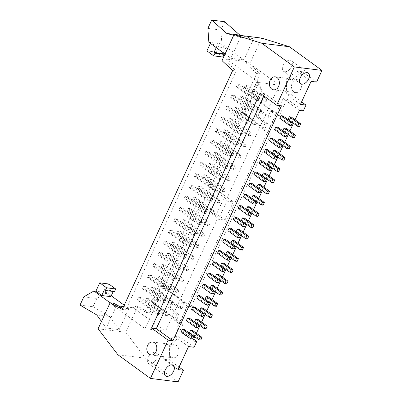 <?xml version="1.0" encoding="UTF-8"?>
<svg xmlns="http://www.w3.org/2000/svg" width="402" height="402" viewBox="0 0 402 402"><rect width="100%" height="100%" fill="white"/><g stroke="black" fill="none" stroke-linecap="round" stroke-linejoin="round"><path stroke-width="0.3" stroke-dasharray="2.01 1.51" d="M189.533 318.218L188.307 320.871L186.357 320.63M197.754 327.746L188.307 320.871M152.604 289.937L153.83 287.284L151.881 287.038L150.655 289.691L152.604 289.937L172.468 304.384L170.518 304.138L171.744 301.485L173.694 301.731L172.468 304.384M164.212 303.344L162.262 303.098L163.488 300.445L165.438 300.691L164.212 303.344L144.348 288.897L145.574 286.244L143.625 285.998L142.398 288.651L162.262 303.098M142.398 288.651L144.348 288.897M197.794 319.258L196.568 321.917L194.618 321.67M206.01 328.786L196.568 321.917M153.83 287.284L173.694 301.731M145.574 286.244L165.438 300.691M143.625 285.998L163.488 300.445M151.881 287.038L171.744 301.485M150.655 289.691L170.518 304.138M194.729 306.982L193.503 309.635L191.553 309.389M202.945 316.505L193.503 309.635M157.795 278.697L159.026 276.043L157.071 275.797L155.845 278.455L157.795 278.697L177.664 293.148L175.709 292.902L176.935 290.249L178.89 290.495L177.664 293.148M169.403 292.108L167.453 291.862L168.679 289.209L170.629 289.455L169.403 292.108L149.539 277.656L150.765 275.003L148.815 274.757L147.589 277.415L167.453 291.862M147.589 277.415L149.539 277.656M202.985 308.022L201.759 310.676L199.809 310.429M211.201 317.545L201.759 310.676M159.026 276.043L178.89 290.495M150.765 275.003L170.629 289.455M148.815 274.757L168.679 289.209M157.071 275.797L176.935 290.249M155.845 278.455L175.709 292.902M199.92 295.741L198.694 298.4L196.744 298.153M208.135 305.269L198.694 298.4M162.991 267.461L164.217 264.807L162.267 264.561L161.041 267.214L162.991 267.461L182.855 281.908L180.905 281.666L182.131 279.008L184.081 279.254L182.855 281.908M174.599 280.867L172.644 280.626L173.87 277.968L175.825 278.214L174.599 280.867L154.73 266.42L155.961 263.767L154.006 263.521L152.78 266.174L172.644 280.626M152.78 266.174L154.73 266.42M208.181 296.782L206.95 299.44L205 299.194M216.397 306.309L206.95 299.44M164.217 264.807L184.081 279.254M155.961 263.767L175.825 278.214M154.006 263.521L173.87 277.968M162.267 264.561L182.131 279.008M161.041 267.214L180.905 281.666M205.115 284.505L203.884 287.159L201.935 286.912M213.331 294.028L203.884 287.159M168.182 256.225L169.408 253.567L167.458 253.32L166.232 255.979L168.182 256.225L188.046 270.672L186.096 270.425L187.322 267.772L189.272 268.018L188.046 270.672M179.789 269.631L177.84 269.385L179.066 266.732L181.016 266.978L179.789 269.631L159.926 255.185L161.152 252.526L159.202 252.28L157.976 254.938L177.84 269.385M157.976 254.938L159.926 255.185M213.372 285.546L212.145 288.199L210.196 287.953M221.587 295.068L212.145 288.199M169.408 253.567L189.272 268.018M161.152 252.526L181.016 266.978M159.202 252.28L179.066 266.732M167.458 253.32L187.322 267.772M166.232 255.979L186.096 270.425M210.306 273.27L209.08 275.923L207.13 275.677M218.522 282.792L209.08 275.923M173.373 244.984L174.604 242.331L172.649 242.084L171.423 244.738L173.373 244.984L193.241 259.436L191.287 259.189L192.513 256.536L194.467 256.777L193.241 259.436M184.98 258.396L183.031 258.149L184.257 255.496L186.206 255.737L184.98 258.396L165.116 243.944L166.343 241.29L164.393 241.044L163.167 243.697L183.031 258.149M163.167 243.697L165.116 243.944M218.562 274.31L217.336 276.963L215.387 276.717M226.778 283.832L217.336 276.963M174.604 242.331L194.467 256.777M166.343 241.29L186.206 255.737M164.393 241.044L184.257 255.496M172.649 242.084L192.513 256.536M171.423 244.738L191.287 259.189M215.497 262.029L214.271 264.687L212.321 264.441M223.718 271.556L214.271 264.687M178.568 233.748L179.794 231.095L177.845 230.848L176.619 233.502L178.568 233.748L198.432 248.195L196.483 247.949L197.709 245.295L199.658 245.542L198.432 248.195M190.176 247.155L188.221 246.908L189.453 244.255L191.402 244.501L190.176 247.155L170.312 232.708L171.538 230.055L169.584 229.808L168.358 232.462L188.221 246.908M168.358 232.462L170.312 232.708M223.758 263.069L222.532 265.727L220.577 265.481M231.974 272.596L222.532 265.727M179.794 231.095L199.658 245.542M171.538 230.055L191.402 244.501M169.584 229.808L189.453 244.255M177.845 230.848L197.709 245.295M176.619 233.502L196.483 247.949M220.693 250.793L219.467 253.446L217.512 253.2M228.909 260.315L219.467 253.446M183.759 222.507L184.985 219.854L183.036 219.608L181.81 222.266L183.759 222.507L203.623 236.959L201.673 236.713L202.899 234.059L204.849 234.306L203.623 236.959M195.367 235.919L193.417 235.672L194.643 233.019L196.593 233.266L195.367 235.919L175.503 221.467L176.729 218.814L174.78 218.567L173.553 221.226L193.417 235.672M173.553 221.226L175.503 221.467M228.949 251.833L227.723 254.486L225.773 254.24M237.165 261.355L227.723 254.486M184.985 219.854L204.849 234.306M176.729 218.814L196.593 233.266M174.78 218.567L194.643 233.019M183.036 219.608L202.899 234.059M181.81 222.266L201.673 236.713M225.884 239.552L224.658 242.21L222.708 241.964M234.1 249.079L224.658 242.21M188.955 211.271L190.181 208.618L188.226 208.372L187 211.025L188.955 211.271L208.819 225.723L206.864 225.477L208.095 222.819L210.045 223.065L208.819 225.723M200.558 224.678L198.608 224.437L199.834 221.778L201.784 222.025L200.558 224.678L180.694 210.231L181.92 207.578L179.97 207.331L178.744 209.985L198.608 224.437M178.744 209.985L180.694 210.231M234.14 240.592L232.914 243.25L230.964 243.004M242.361 250.119L232.914 243.25M190.181 208.618L210.045 223.065M181.92 207.578L201.784 222.025M179.97 207.331L199.834 221.778M188.226 208.372L208.095 222.819M187 211.025L206.864 225.477M231.075 228.316L229.849 230.969L227.899 230.723M239.296 237.838L229.849 230.969M194.146 200.035L195.372 197.377L193.422 197.136L192.196 199.789L194.146 200.035L214.01 214.482L212.06 214.236L213.286 211.583L215.236 211.829L214.01 214.482M205.754 213.442L203.799 213.196L205.03 210.542L206.98 210.789L205.754 213.442L185.89 198.995L187.116 196.337L185.161 196.091L183.935 198.749L203.799 213.196M183.935 198.749L185.89 198.995M239.336 229.356L238.11 232.009L236.155 231.763M247.552 238.878L238.11 232.009M195.372 197.377L215.236 211.829M187.116 196.337L206.98 210.789M185.161 196.091L205.03 210.542M193.422 197.136L213.286 211.583M192.196 199.789L212.06 214.236M236.27 217.08L235.044 219.733L233.09 219.487M244.486 226.602L235.044 219.733M199.337 188.794L200.563 186.141L198.613 185.895L197.387 188.548L199.337 188.794L219.201 203.246L217.251 203L218.477 200.347L220.427 200.588L219.201 203.246M210.944 202.206L208.995 201.96L210.221 199.307L212.171 199.548L210.944 202.206L191.081 187.754L192.307 185.101L190.357 184.855L189.131 187.508L208.995 201.96M189.131 187.508L191.081 187.754M244.527 218.12L243.3 220.773L241.351 220.527M252.742 227.643L243.3 220.773M200.563 186.141L220.427 200.588M192.307 185.101L212.171 199.548M190.357 184.855L210.221 199.307M198.613 185.895L218.477 200.347M197.387 188.548L217.251 203M241.461 205.839L240.235 208.497L238.285 208.251M249.677 215.366L240.235 208.497M204.533 177.558L205.759 174.905L203.809 174.659L202.578 177.312L204.533 177.558L224.396 192.005L222.447 191.759L223.673 189.106L225.622 189.352L224.396 192.005M216.135 190.965L214.186 190.719L215.412 188.066L217.366 188.312L216.135 190.965L196.271 176.518L197.498 173.865L195.548 173.619L194.322 176.272L214.186 190.719M194.322 176.272L196.271 176.518M249.717 206.879L248.491 209.537L246.542 209.291M257.938 216.407L248.491 209.537M205.759 174.905L225.622 189.352M197.498 173.865L217.366 188.312M195.548 173.619L215.412 188.066M203.809 174.659L223.673 189.106M202.578 177.312L222.447 191.759M246.652 194.603L245.426 197.256L243.476 197.01M254.873 204.126L245.426 197.256M209.723 166.317L210.949 163.664L209 163.418L207.774 166.076L209.723 166.317L229.587 180.769L227.638 180.523L228.864 177.87L230.813 178.116L229.587 180.769M221.331 179.729L219.381 179.483L220.608 176.83L222.557 177.076L221.331 179.729L201.467 165.277L202.693 162.624L200.744 162.378L199.513 165.036L219.381 179.483M199.513 165.036L201.467 165.277M254.913 195.643L253.687 198.297L251.732 198.05M263.129 205.166L253.687 198.297M210.949 163.664L230.813 178.116M202.693 162.624L222.557 177.076M200.744 162.378L220.608 176.83M209 163.418L228.864 177.87M207.774 166.076L227.638 180.523M251.848 183.362L250.622 186.02L248.672 185.774M260.064 192.89L250.622 186.02M214.914 155.082L216.14 152.428L214.191 152.182L212.965 154.835L214.914 155.082L234.778 169.533L232.828 169.287L234.054 166.629L236.009 166.875L234.778 169.533M226.522 168.493L224.572 168.247L225.798 165.589L227.748 165.835L226.522 168.493L206.658 154.041L207.884 151.388L205.935 151.142L204.708 153.795L224.572 168.247M204.708 153.795L206.658 154.041M260.104 184.402L258.878 187.061L256.928 186.814M268.32 193.93L258.878 187.061M216.14 152.428L236.009 166.875M207.884 151.388L227.748 165.835M205.935 151.142L225.798 165.589M214.191 152.182L234.054 166.629M212.965 154.835L232.828 169.287M257.039 172.126L255.813 174.78L253.863 174.533M265.255 181.649L255.813 174.78M220.11 143.846L221.336 141.187L219.386 140.946L218.16 143.599L220.11 143.846L239.974 158.293L238.024 158.046L239.25 155.393L241.2 155.639L239.974 158.293M231.713 157.252L229.763 157.006L230.989 154.353L232.944 154.599L231.713 157.252L211.849 142.805L213.075 140.147L211.125 139.906L209.899 142.559L229.763 157.006M209.899 142.559L211.849 142.805M265.295 173.167L264.069 175.82L262.119 175.573M273.516 182.689L264.069 175.82M221.336 141.187L241.2 155.639M213.075 140.147L232.944 154.599M211.125 139.906L230.989 154.353M219.386 140.946L239.25 155.393M218.16 143.599L238.024 158.046M262.235 160.89L261.004 163.544L259.054 163.297M270.451 170.413L261.004 163.544M225.301 132.605L226.527 129.952L224.577 129.705L223.351 132.358L225.301 132.605L245.165 147.057L243.215 146.81L244.441 144.157L246.391 144.398L245.165 147.057M236.909 146.016L234.959 145.77L236.185 143.117L238.135 143.358L236.909 146.016L217.045 131.565L218.271 128.911L216.321 128.665L215.095 131.318L234.959 145.77M215.095 131.318L217.045 131.565M270.491 161.931L269.265 164.584L267.315 164.338M278.707 171.453L269.265 164.584M226.527 129.952L246.391 144.398M218.271 128.911L238.135 143.358M216.321 128.665L236.185 143.117M224.577 129.705L244.441 144.157M223.351 132.358L243.215 146.81M267.425 149.65L266.199 152.308L264.25 152.062M275.641 159.177L266.199 152.308M230.492 121.369L231.723 118.716L229.768 118.469L228.542 121.123L230.492 121.369L250.361 135.816L248.406 135.569L249.632 132.916L251.587 133.162L250.361 135.816M242.099 134.776L240.15 134.529L241.376 131.876L243.326 132.122L242.099 134.776L222.236 120.329L223.462 117.675L221.512 117.429L220.286 120.082L240.15 134.529M220.286 120.082L222.236 120.329M275.682 150.69L274.455 153.348L272.506 153.102M283.897 160.217L274.455 153.348M231.723 118.716L251.587 133.162M223.462 117.675L243.326 132.122M221.512 117.429L241.376 131.876M229.768 118.469L249.632 132.916M228.542 121.123L248.406 135.569M272.616 138.414L271.39 141.067L269.44 140.821M280.832 147.936L271.39 141.067M235.688 110.133L236.914 107.475L234.964 107.228L233.738 109.887L235.688 110.133L255.551 124.58L253.602 124.334L254.828 121.68L256.777 121.927L255.551 124.58M247.295 123.54L245.341 123.293L246.567 120.64L248.521 120.886L247.295 123.54L227.426 109.093L228.658 106.435L226.703 106.188L225.477 108.847L245.341 123.293M225.477 108.847L227.426 109.093M280.877 139.454L279.646 142.107L277.697 141.861M289.093 148.976L279.646 142.107M236.914 107.475L256.777 121.927M228.658 106.435L248.521 120.886M226.703 106.188L246.567 120.64M234.964 107.228L254.828 121.68M233.738 109.887L253.602 124.334M277.812 127.173L276.581 129.831L274.631 129.585M286.028 136.7L276.581 129.831M240.878 98.892L242.104 96.239L240.155 95.993L238.929 98.646L240.878 98.892L260.742 113.344L258.793 113.098L260.019 110.439L261.968 110.686L260.742 113.344M252.486 112.304L250.536 112.057L251.763 109.399L253.712 109.645L252.486 112.304L232.622 97.852L233.848 95.199L231.899 94.952L230.673 97.606L250.536 112.057M230.673 97.606L232.622 97.852M286.068 128.213L284.842 130.871L282.892 130.625M294.284 137.74L284.842 130.871M242.104 96.239L261.968 110.686M233.848 95.199L253.712 109.645M231.899 94.952L251.763 109.399M240.155 95.993L260.019 110.439M238.929 98.646L258.793 113.098M158.293 311.681L160.247 311.927L159.016 314.585L157.066 314.339L158.293 311.681L138.429 297.234L137.203 299.887L157.066 314.339M137.203 299.887L139.152 300.133L140.378 297.48L160.247 311.927M140.378 297.48L138.429 297.234M159.016 314.585L139.152 300.133M147.413 301.173L148.639 298.52L146.69 298.274L145.459 300.927L147.413 301.173L167.277 315.625L165.328 315.379L166.554 312.726L168.503 312.967L167.277 315.625M148.639 298.52L168.503 312.967M146.69 298.274L166.554 312.726M145.459 300.927L165.328 315.379M237.813 86.616L239.039 83.958L237.09 83.716L235.863 86.37L237.813 86.616L257.677 101.063L255.727 100.817L256.953 98.163L258.903 98.41L257.677 101.063M239.039 83.958L258.903 98.41M237.09 83.716L256.953 98.163M235.863 86.37L255.727 100.817M246.074 87.656L247.3 84.998L245.346 84.757L244.12 87.41L246.074 87.656L265.938 102.103L263.983 101.857L265.214 99.204L267.164 99.45L265.938 102.103M247.3 84.998L267.164 99.45M245.346 84.757L265.214 99.204M244.12 87.41L263.983 101.857M179.121 314.495L171.553 308.987A3.397 2.583 97.2 0 1 170.503 305.017A3.397 2.583 97.2 0 1 173.357 302.626A3.397 2.583 97.2 0 1 174.312 303.013L181.885 308.52L179.609 308.233L172.036 302.726A3.397 2.583 -82.8 0 0 171.081 302.339A3.397 2.583 -82.8 0 0 168.232 304.731A3.397 2.583 -82.8 0 0 169.277 308.701L176.85 314.208L179.121 314.495L176.413 320.354L174.141 320.067L179.347 323.856L182.925 324.308L180.493 329.575L193.684 339.167M176.85 314.208L174.141 320.067M262.566 93.224L263.541 93.344L257.953 81.892L256.978 81.772L262.566 93.224L251.868 92.832L263.541 93.344M251.868 92.832L256.978 81.772M257.953 81.892L252.843 92.957M223.477 52.898L225.773 47.923L219.914 43.657L216.03 52.064L222.869 57.039M224.708 21.738L220.879 30.034L221.864 43.903L243.843 59.893L253.556 38.878L241.456 35.557M207.874 28.396L220.879 30.034M233.683 35.351L240.552 37.24L230.838 58.255L225.05 54.039M253.556 38.878L240.552 37.24M208.859 42.265L221.864 43.903M210.407 43.391L210.809 42.511L216.673 46.778L216.266 47.652M206.924 50.918L216.03 52.064M216.673 46.778L225.773 47.923M230.838 58.255L243.843 59.893M80.008 305.118L93.013 306.756L109.786 316.595L96.781 314.957M101.48 321.469L106.198 328.012L119.203 329.65L109.786 316.595M119.203 329.65L128.911 308.63L115.907 306.992L106.198 328.012M93.013 306.756L96.847 298.46L106.932 292.641L111.248 295.782M124.218 305.213L128.911 308.63M83.842 296.822L96.847 298.46M115.907 306.992L110.113 302.781M108.867 283.993L104.982 292.395L95.877 291.249M110.841 296.661L104.982 292.395L106.932 292.641M113.243 291.465L113.5 290.907L104.394 289.762M113.5 290.907L114.475 291.621M113.696 303.224L112.771 305.218L145.011 328.665L258.737 82.541L226.497 59.089L225.577 61.084L236.23 70.983L125.836 309.907L122.816 308.244M123.585 306.58L133.253 307.796L165.493 331.248L145.011 328.665M112.771 305.218L118.665 305.957M184.342 329.459L183.116 332.112L181.166 331.866M192.558 338.981L183.116 332.112M192.598 330.499L191.372 333.152L189.422 332.906M200.819 340.022L191.372 333.152M283.003 115.937L281.777 118.59L279.827 118.344M291.219 125.459L281.777 118.59M291.259 116.977L290.033 119.63L288.083 119.384M299.48 126.499L290.033 119.63M284.676 71.737A6.548 3.93 126 0 0 291.088 67.425A6.548 3.93 126 0 0 291.189 60.692A6.548 3.93 126 0 0 284.159 63.672A6.548 3.93 126 0 0 283.485 71.275A6.548 3.93 126 0 0 284.676 71.737M149.67 363.921A6.548 3.93 126 0 0 156.076 359.609A6.548 3.93 126 0 0 156.177 352.876A6.548 3.93 126 0 0 149.147 355.855A6.548 3.93 126 0 0 148.479 363.463A6.548 3.93 126 0 0 149.67 363.921M263.878 95.907L264.878 93.741L281.485 105.821M264.878 93.741L260.064 93.133M293.822 91.857A6.548 4.97 97.2 0 1 291.807 84.219A6.548 4.97 97.2 0 1 297.294 79.611A6.548 4.97 97.2 0 1 301.41 86.726A6.548 4.97 97.2 0 1 295.661 92.601A6.548 4.97 97.2 0 1 293.822 91.857M300.455 104.369L286.274 94.053L286.701 78.998L296.907 71.048L311.088 81.365M316.615 82.058L302.435 71.747L296.907 71.048M302.435 71.747L292.229 79.691L286.701 78.998M292.229 79.691L291.802 94.751L286.274 94.053M291.802 94.751L301.606 101.882M171.282 357.056A6.548 4.97 -82.8 0 0 173.121 357.8A6.548 4.97 -82.8 0 0 178.87 351.926A6.548 4.97 -82.8 0 0 174.759 344.81A6.548 4.97 -82.8 0 0 169.267 349.418A6.548 4.97 -82.8 0 0 171.282 357.056M188.548 346.559L174.367 336.243L164.162 344.192L163.735 359.252L177.92 369.569M194.076 347.258L179.895 336.941L174.367 336.243M179.895 336.941L169.689 344.891L164.162 344.192M169.689 344.891L169.262 359.946L163.735 359.252M169.262 359.946L179.071 367.081M117.871 354.73L145.504 358.212L178.071 381.9M194.779 336.801L196.412 333.268M199.97 325.565L201.603 322.032M205.166 314.324L206.799 310.791M210.357 303.088L211.99 299.555M215.547 291.852L217.18 288.319M220.743 280.611L222.376 277.078M225.934 269.375L227.567 265.843M231.13 258.134L232.758 254.602M236.321 246.898L237.954 243.366M241.512 235.662L243.145 232.13M246.707 224.422L248.335 220.889M251.898 213.186L253.531 209.653M257.089 201.95L258.722 198.412M262.285 190.709L263.918 187.176M267.476 179.473L269.109 175.94M272.667 168.232L274.3 164.699M277.862 156.996L279.496 153.463M283.053 145.76L284.686 142.223M288.244 134.519L289.877 130.987M293.44 123.283L295.073 119.751M98.098 328.786L125.731 332.268L145.504 358.212M134.178 305.801L146.318 312.485L149.891 312.937L137.75 306.254L134.178 305.801L133.253 307.796M137.75 306.254L125.731 332.268M122.258 309.455L125.836 309.907M232.657 70.531L236.23 70.983M221.999 60.632L225.577 61.084M261.657 38.1L249.637 64.114L260.29 74.013L250.722 94.721L249.421 94.56L247.376 98.982L245.099 98.696L256.712 73.561L246.059 63.662L246.979 61.672L279.219 85.118L265.275 115.294L260.31 111.681A3.397 2.583 -82.8 0 0 259.355 111.294A3.397 2.583 -82.8 0 0 256.506 113.691A3.397 2.583 -82.8 0 0 257.551 117.655L265.124 123.163L262.416 129.022L267.626 132.816L271.199 133.263L191.101 306.61L162.448 285.767L161.147 285.601L159.102 290.028L156.825 289.741L197.322 202.095L200.899 202.543L162.448 285.767M258.737 82.541L279.219 85.118M246.979 61.672L226.497 59.089M246.059 63.662L249.637 64.114M256.712 73.561L260.29 74.013M303.284 110.907L287.003 99.063L279.38 115.565L275.802 115.118L270.591 111.329L267.883 117.188L265.275 115.294L226.547 199.116L205.703 183.955L241.014 107.545L243.285 107.831L241.245 112.258L242.542 112.419L209.281 184.402L205.703 183.955M275.802 115.118L267.626 132.816M265.124 123.163L267.4 123.449L259.828 117.942A3.397 2.583 97.2 0 1 258.782 113.977A3.397 2.583 97.2 0 1 261.632 111.58A3.397 2.583 97.2 0 1 262.586 111.967L270.159 117.474L267.883 117.188M267.4 123.449L264.692 129.308L262.416 129.022M200.899 202.543L224.999 220.075L218.497 219.256L226.879 201.116L233.381 201.935L209.281 184.402M224.999 220.075L233.381 201.935M191.101 306.61L187.528 306.158L182.317 302.369L184.593 302.656L161.147 285.601M242.542 112.419L271.199 133.263M241.245 112.258L264.692 129.308M241.014 107.545L244.27 109.912L246.542 110.198L243.285 107.831M247.376 98.982L250.632 101.349L248.356 101.063L245.099 98.696M250.632 101.349L246.542 110.198M244.27 109.912L248.356 101.063M279.38 115.565L250.722 94.721M287.003 99.063L283.103 98.57L299.384 110.414M283.103 98.57L176.594 329.082L192.875 340.926M176.594 329.082L180.493 329.575M146.318 312.485L152.735 298.591L155.011 298.877L152.966 303.299L154.267 303.465L182.925 324.308M154.267 303.465L149.891 312.937M152.966 303.299L176.413 320.354M152.735 298.591L155.991 300.957L158.267 301.244L155.011 298.877M159.102 290.028L162.358 292.395L160.081 292.108L156.825 289.741M162.358 292.395L158.267 301.244M155.991 300.957L160.081 292.108M197.322 202.095L218.165 217.256L165.493 331.248M184.593 302.656L181.885 308.52M182.317 302.369L179.609 308.233M187.528 306.158L179.347 323.856M270.591 111.329L272.868 111.615L249.421 94.56M272.868 111.615L270.159 117.474M218.165 217.256L215.241 216.884L223.623 198.744L226.879 201.116M223.623 198.744L226.547 199.116M215.241 216.884L218.497 219.256M171.553 308.987L169.277 308.701M259.828 117.942L257.551 117.655M172.036 302.726L174.312 303.013M260.31 111.681L262.586 111.967M308.284 73.124L291.189 60.692M300.58 83.711L283.485 71.275M173.272 365.312L156.177 352.876M165.574 375.9L148.479 363.463M273.551 89.817L295.661 92.601M275.189 76.827L297.294 79.611M151.016 355.011L173.121 357.8M152.649 342.027L174.759 344.81M173.357 302.626L171.081 302.339M261.632 111.58L259.355 111.294"/><path stroke-width="0.6" d="M195.804 327.499L186.357 320.63L187.583 317.972L189.533 318.218L198.98 325.087L197.754 327.746L195.804 327.499L197.03 324.841L198.98 325.087M204.06 328.54L194.618 321.67L195.844 319.012L205.286 325.881L207.236 326.128L206.01 328.786L204.06 328.54L205.286 325.881M195.844 319.012L197.794 319.258L207.236 326.128M187.583 317.972L197.03 324.841M200.995 316.258L191.553 309.389L192.779 306.736L194.729 306.982L204.171 313.851L202.945 316.505L200.995 316.258L202.221 313.605L204.171 313.851M209.251 317.299L199.809 310.429L201.035 307.776L210.477 314.645L212.432 314.892L211.201 317.545L209.251 317.299L210.477 314.645M201.035 307.776L202.985 308.022L212.432 314.892M192.779 306.736L202.221 313.605M206.186 305.023L196.744 298.153L197.97 295.5L199.92 295.741L209.367 302.611L208.135 305.269L206.186 305.023L207.412 302.369L209.367 302.611M214.447 306.063L205 299.194L206.226 296.54L215.673 303.409L217.623 303.651L216.397 306.309L214.447 306.063L215.673 303.409M206.226 296.54L208.181 296.782L217.623 303.651M197.97 295.5L207.412 302.369M211.382 293.782L201.935 286.912L203.161 284.259L205.115 284.505L214.557 291.375L213.331 294.028L211.382 293.782L212.608 291.128L214.557 291.375M219.638 294.822L210.196 287.953L211.422 285.299L220.864 292.169L222.814 292.415L221.587 295.068L219.638 294.822L220.864 292.169M211.422 285.299L213.372 285.546L222.814 292.415M203.161 284.259L212.608 291.128M216.572 282.546L207.13 275.677L208.357 273.023L210.306 273.27L219.748 280.139L218.522 282.792L216.572 282.546L217.799 279.892L219.748 280.139M224.829 283.586L215.387 276.717L216.613 274.063L226.055 280.933L228.009 281.179L226.778 283.832L224.829 283.586L226.055 280.933M216.613 274.063L218.562 274.31L228.009 281.179M208.357 273.023L217.799 279.892M221.763 271.31L212.321 264.441L213.547 261.782L215.497 262.029L224.944 268.898L223.718 271.556L221.763 271.31L222.989 268.652L224.944 268.898M230.024 272.35L220.577 265.481L221.803 262.823L231.25 269.692L233.2 269.938L231.974 272.596L230.024 272.35L231.25 269.692M221.803 262.823L223.758 263.069L233.2 269.938M213.547 261.782L222.989 268.652M226.959 260.069L217.512 253.2L218.738 250.546L220.693 250.793L230.135 257.662L228.909 260.315L226.959 260.069L228.185 257.416L230.135 257.662M235.215 261.109L225.773 254.24L226.999 251.587L236.441 258.456L238.391 258.702L237.165 261.355L235.215 261.109L236.441 258.456M226.999 251.587L228.949 251.833L238.391 258.702M218.738 250.546L228.185 257.416M232.15 248.833L222.708 241.964L223.934 239.311L225.884 239.552L235.326 246.421L234.1 249.079L232.15 248.833L233.376 246.18L235.326 246.421M240.406 249.873L230.964 243.004L232.19 240.351L241.632 247.22L243.587 247.461L242.361 250.119L240.406 249.873L241.632 247.22M232.19 240.351L234.14 240.592L243.587 247.461M223.934 239.311L233.376 246.18M237.341 237.592L227.899 230.723L229.125 228.07L231.075 228.316L240.522 235.185L239.296 237.838L237.341 237.592L238.572 234.939L240.522 235.185M245.602 238.632L236.155 231.763L237.386 229.11L246.828 235.979L248.778 236.225L247.552 238.878L245.602 238.632L246.828 235.979M237.386 229.11L239.336 229.356L248.778 236.225M229.125 228.07L238.572 234.939M242.537 226.356L233.09 219.487L234.321 216.834L236.27 217.08L245.712 223.949L244.486 226.602L242.537 226.356L243.763 223.703L245.712 223.949M250.793 227.396L241.351 220.527L242.577 217.874L252.019 224.743L253.969 224.989L252.742 227.643L250.793 227.396L252.019 224.743M242.577 217.874L244.527 218.12L253.969 224.989M234.321 216.834L243.763 223.703M247.727 215.12L238.285 208.251L239.512 205.593L241.461 205.839L250.903 212.708L249.677 215.366L247.727 215.12L248.954 212.462L250.903 212.708M255.984 216.16L246.542 209.291L247.768 206.633L257.215 213.502L259.164 213.748L257.938 216.407L255.984 216.16L257.215 213.502M247.768 206.633L249.717 206.879L259.164 213.748M239.512 205.593L248.954 212.462M252.918 203.879L243.476 197.01L244.702 194.357L246.652 194.603L256.099 201.472L254.873 204.126L252.918 203.879L254.149 201.226L256.099 201.472M261.179 204.919L251.732 198.05L252.964 195.397L262.406 202.266L264.355 202.513L263.129 205.166L261.179 204.919L262.406 202.266M252.964 195.397L254.913 195.643L264.355 202.513M244.702 194.357L254.149 201.226M258.114 192.643L248.672 185.774L249.898 183.121L251.848 183.362L261.29 190.231L260.064 192.89L258.114 192.643L259.34 189.99L261.29 190.231M266.37 193.684L256.928 186.814L258.154 184.161L267.596 191.03L269.546 191.272L268.32 193.93L266.37 193.684L267.596 191.03M258.154 184.161L260.104 184.402L269.546 191.272M249.898 183.121L259.34 189.99M263.305 181.402L253.863 174.533L255.089 171.88L257.039 172.126L266.481 178.996L265.255 181.649L263.305 181.402L264.531 178.749L266.481 178.996M271.566 182.443L262.119 175.573L263.345 172.92L272.792 179.789L274.742 180.036L273.516 182.689L271.566 182.443L272.792 179.789M263.345 172.92L265.295 173.167L274.742 180.036M255.089 171.88L264.531 178.749M268.501 170.167L259.054 163.297L260.28 160.644L262.235 160.89L271.677 167.76L270.451 170.413L268.501 170.167L269.727 167.513L271.677 167.76M276.757 171.207L267.315 164.338L268.541 161.684L277.983 168.554L279.933 168.8L278.707 171.453L276.757 171.207L277.983 168.554M268.541 161.684L270.491 161.931L279.933 168.8M260.28 160.644L269.727 167.513M273.692 158.931L264.25 152.062L265.476 149.403L267.425 149.65L276.867 156.519L275.641 159.177L273.692 158.931L274.918 156.272L276.867 156.519M281.948 159.971L272.506 153.102L273.732 150.443L283.174 157.313L285.129 157.559L283.897 160.217L281.948 159.971L283.174 157.313M273.732 150.443L275.682 150.69L285.129 157.559M265.476 149.403L274.918 156.272M278.882 147.69L269.44 140.821L270.667 138.167L272.616 138.414L282.063 145.283L280.832 147.936L278.882 147.69L280.109 145.037L282.063 145.283M287.144 148.73L277.697 141.861L278.923 139.208L288.37 146.077L290.319 146.323L289.093 148.976L287.144 148.73L288.37 146.077M278.923 139.208L280.877 139.454L290.319 146.323M270.667 138.167L280.109 145.037M284.078 136.454L274.631 129.585L275.857 126.931L277.812 127.173L287.254 134.042L286.028 136.7L284.078 136.454L285.304 133.801L287.254 134.042M292.334 137.494L282.892 130.625L284.119 127.972L293.56 134.841L295.51 135.082L294.284 137.74L292.334 137.494L293.56 134.841M284.119 127.972L286.068 128.213L295.51 135.082M275.857 126.931L285.304 133.801M216.266 47.652L214.015 52.526L214.99 53.24L213.763 55.893L222.869 57.039L224.095 54.386L223.115 53.672L223.477 52.898M226.844 33.477L211.703 20.1L224.708 21.738L239.848 35.115L226.844 33.477L233.683 35.351M225.05 54.039L208.859 42.265L207.874 28.396L211.703 20.1M241.456 35.557L239.848 35.115M213.763 55.893L206.924 50.918L210.407 43.391M214.99 53.24L224.095 54.386M214.015 52.526L223.115 53.672M101.48 321.469L96.781 314.957L80.008 305.118L83.842 296.822L93.927 291.003L95.877 291.249L99.761 282.842L108.867 283.993L115.706 288.963L106.6 287.817L105.374 290.475L104.394 289.762L101.741 295.515L110.841 296.661L113.243 291.465M111.248 295.782L124.218 305.213M168.116 340.147L151.509 328.067L260.064 93.133L276.671 105.213L281.485 105.821L172.93 340.755L168.116 340.147L150.433 378.418L117.871 354.73L98.098 328.786L110.118 302.771L93.927 291.003M115.706 288.963L114.475 291.621L105.374 290.475M99.761 282.842L106.6 287.817M95.877 291.249L101.741 295.515M118.665 305.957L123.585 306.58M192.558 338.981L190.608 338.735L191.834 336.082L193.784 336.328L192.558 338.981M190.608 338.735L181.166 331.866L182.392 329.213L191.834 336.082M182.392 329.213L184.342 329.459L193.784 336.328M200.819 340.022L198.864 339.775L200.095 337.122L202.045 337.368L200.819 340.022M198.864 339.775L189.422 332.906L190.648 330.253L200.095 337.122M190.648 330.253L192.598 330.499L202.045 337.368M291.219 125.459L289.269 125.213L290.495 122.56L292.445 122.806L291.219 125.459M289.269 125.213L279.827 118.344L281.053 115.691L290.495 122.56M281.053 115.691L283.003 115.937L292.445 122.806M299.48 126.499L297.525 126.253L298.751 123.6L300.706 123.846L299.48 126.499M297.525 126.253L288.083 119.384L289.309 116.731L298.751 123.6M289.309 116.731L291.259 116.977L300.706 123.846M301.776 84.169A6.548 3.93 -54 0 1 300.58 83.711A6.548 3.93 -54 0 1 301.254 76.109A6.548 3.93 -54 0 1 308.284 73.124A6.548 3.93 -54 0 1 308.183 79.857A6.548 3.93 -54 0 1 301.776 84.169M166.765 376.357A6.548 3.93 -54 0 1 165.574 375.9A6.548 3.93 -54 0 1 166.247 368.292A6.548 3.93 -54 0 1 173.272 365.312A6.548 3.93 -54 0 1 173.172 372.046A6.548 3.93 -54 0 1 166.765 376.357M234.019 34.617L261.792 43.255L289.425 46.738L261.657 38.1L234.019 34.617L221.999 60.632L232.657 70.531L122.258 309.455L110.118 302.771L113.696 303.224L122.816 308.244M261.792 43.255L294.354 66.943L321.992 70.425L289.425 46.738M271.712 89.073A6.548 4.97 97.2 0 1 269.697 81.435A6.548 4.97 97.2 0 1 275.189 76.827A6.548 4.97 97.2 0 1 279.3 83.943A6.548 4.97 97.2 0 1 273.551 89.817A6.548 4.97 97.2 0 1 271.712 89.073M301.606 101.882L305.982 105.068L300.455 104.369L311.088 81.365L316.615 82.058L321.992 70.425M149.177 354.273A6.548 4.97 97.2 0 1 147.157 346.635A6.548 4.97 97.2 0 1 152.649 342.027A6.548 4.97 97.2 0 1 156.765 349.142A6.548 4.97 97.2 0 1 151.016 355.011A6.548 4.97 97.2 0 1 149.177 354.273M179.071 367.081L183.448 370.262L177.92 369.569L188.548 346.559L194.076 347.258L196.774 341.419L192.875 340.926L194.779 336.801M150.433 378.418L178.071 381.9L183.448 370.262M196.412 333.268L199.97 325.565M201.603 322.032L205.166 314.324M206.799 310.791L210.357 303.088M211.99 299.555L215.547 291.852M217.18 288.319L220.743 280.611M222.376 277.078L225.934 269.375M227.567 265.843L231.13 258.134M232.758 254.602L236.321 246.898M237.954 243.366L241.512 235.662M243.145 232.13L246.707 224.422M248.335 220.889L251.898 213.186M253.531 209.653L257.089 201.95M258.722 198.412L262.285 190.709M263.918 187.176L267.476 179.473M269.109 175.94L272.667 168.232M274.3 164.699L277.862 156.996M279.496 153.463L283.053 145.76M284.686 142.223L288.244 134.519M289.877 130.987L293.44 123.283M295.073 119.751L299.384 110.414L303.284 110.907L305.982 105.068M294.354 66.943L276.671 105.213M172.93 340.755L156.323 328.675L263.878 95.907M151.509 328.067L156.323 328.675M193.684 339.167L196.774 341.419"/></g></svg>
